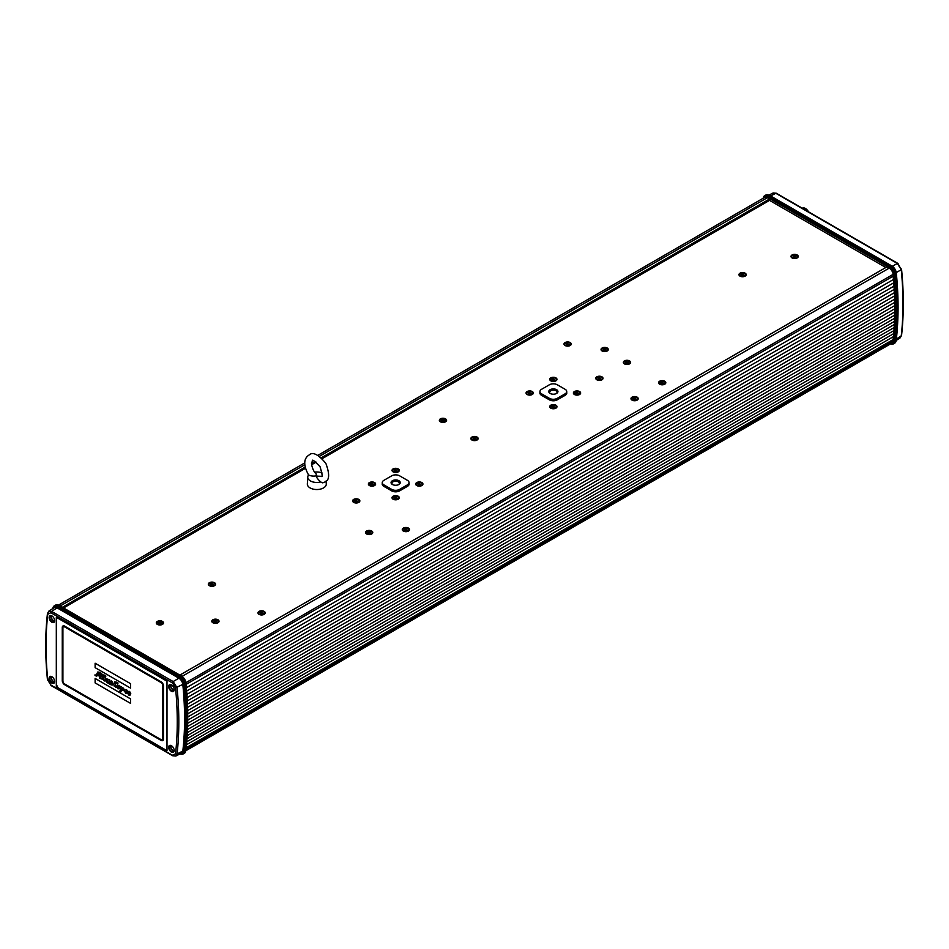 <?xml version="1.0" encoding="UTF-8"?>
<svg xmlns="http://www.w3.org/2000/svg" width="949" height="949" viewBox="0 0 949 949"><rect width="100%" height="100%" fill="white"/><g stroke="black" fill="none" stroke-linecap="round" stroke-linejoin="round"><path stroke-width="1.42" d="M114.805 681.821L117.379 682.794L114.793 681.833L113.69 684.229L114.2 686.139L116.917 687.088L118.008 688.855L120.606 688.464L119.823 691.287L120.914 691.916L121.353 690.386L124.521 690.777L125.588 693.233L127.522 693.031L128.744 695.059L130.025 695.154L130.748 693.612L129.598 691.43L130.76 693.6L130.049 695.143M162.801 740.564L162.789 740.576A3.345 1.934 -120 0 0 163.477 739.046L163.477 685.949A3.345 1.934 -120 0 0 161.116 681.856L64.627 626.15A3.345 1.934 -120 0 0 62.978 625.972A3.345 1.934 -120 0 0 62.966 625.984L62.954 625.984A3.345 1.934 -120 0 0 62.266 627.514L62.266 680.611A3.345 1.934 -120 0 0 64.627 684.704L161.116 740.41A3.345 1.934 -120 0 0 162.789 740.576A3.345 1.934 -120 0 0 162.801 740.564A3.345 1.934 -120 0 0 163.489 739.034L163.489 685.937A3.345 1.934 -120 0 0 161.128 681.845L64.651 626.138A3.345 1.934 -120 0 0 62.954 625.984M62.907 627.87L62.907 680.967A2.456 1.412 -120 0 0 64.651 683.968L161.128 739.674A2.456 1.412 -120 0 0 162.35 739.805A2.456 1.412 60 0 1 161.116 739.686L64.627 683.98A2.456 1.412 60 0 1 62.895 680.979L62.895 627.882A2.456 1.412 60 0 1 63.405 626.755A2.456 1.412 -120 0 0 62.907 627.87L62.895 627.882M130.571 688.108L130.559 683.683L95.125 663.221L95.114 667.657L130.559 688.108L130.571 683.683L95.114 663.232M130.571 703.363L130.571 698.891L95.125 678.428L95.114 682.912L130.559 703.375L130.559 698.903L95.114 678.44M102.362 675.13L101.069 675.012L101.365 676.767L100.036 677.716L100.891 673.446L101.733 673.399L97.771 672.011L95.968 675.486L95.019 674.834L95.007 675.51L96.739 676.21L97.925 674.692L98.993 675.308L99.586 678.227L103.571 679.65L104.331 680.967L105.873 680.777L106.881 682.438L110.997 684.81L112.219 685.036L111.804 681.643M96.739 676.21L97.913 674.68M101.175 678.369L105.671 680.919M112.196 685.048L111.365 681.785L112.634 683.031L112.433 681.679L111.258 680.896L110.286 681.453L111.46 684.039L110.357 683.553M112.634 683.031L111.247 680.908L110.274 681.465M110.867 684.229L111.46 684.039L109.894 682.461L109.289 682.948L109.74 680.006L106.62 678.796L104.983 680.433L105.825 675.996L103.892 674.881L104.497 675.783L103.809 678.238L102.611 679.081L102.812 676.542L103.714 676.518L102.943 676.079L103.251 674.976L101.069 675.012M109.764 682.711L109.716 680.018L108.577 679.354M108.518 679.626L106.644 678.784L104.971 680.433L105.802 676.008L103.88 674.893M103.832 678.238L102.622 679.069L102.8 676.542M103.583 676.969L102.682 674.786M97.771 672.011L99.752 672.272L101.59 673.849M117.379 682.794L118.032 682.96L117.546 684.692L117.64 682.711M116.917 687.088L115.778 687.444M128.257 691.43L129.61 691.418L127.213 692.379M126.312 690.208L126.087 692.794L126.3 690.22L126.952 691.584M126.585 689.674L127.474 691.275L126.561 689.674L123.916 690.421L126.561 689.674M123.916 690.421L123.643 688.298L122.16 687.479L123.667 688.286L123.928 690.409L124.77 689.793M120.653 686.352L122.16 687.479L120.677 686.341L120.025 688.072L119.052 685.332L116.822 686.091L119.076 685.32L120.025 688.072M115.6 686.708L116.834 686.08L115.576 686.708L115.244 683.861L115.576 686.708L117.629 685.202M116.063 682.639L115.256 683.861L116.656 682.628L117.546 684.692M98.886 672.734L99.704 672.746L98.055 674.217L99.704 672.746L99.111 674.846L98.032 674.229L99.111 674.846M107.878 679.377L107.118 679.911L107.866 679.389L107.972 681.548L107.142 682.023L106.905 680.623L107.866 679.389M107.118 679.911L107.154 682.011L107.984 681.548M121.65 689.354L122.623 687.906L122.955 688.938L121.911 690.564L122.611 687.918L121.958 688.203M118.245 688.452L118.933 688.25L118.234 688.464L118.02 687.1L118.234 688.464L119.301 686.815L118.981 685.819L118.21 686.435M128.922 694.585L128.696 693.197L129.372 694.597L129.966 692.924L129.633 691.94L128.874 692.545M63.405 626.755A2.456 1.412 60 0 1 64.627 626.886L161.116 682.58A2.456 1.412 60 0 1 162.848 685.593L162.848 738.678A2.456 1.412 60 0 1 162.338 739.805M95.552 675.451L95.007 674.846M100.036 677.716L100.831 677.693L99.882 676.981L100.879 673.434M103.809 678.238L102.611 679.081M106.62 678.796L104.971 680.433M110.499 683.529L109.87 682.473M106.881 682.438L108.008 682.461M107.972 681.548L107.154 682.011M127.202 692.39L126.075 692.794M120.914 691.916L121.353 690.374M121.911 690.564L121.626 689.365M556.244 393.621A3.701 2.135 0 0 0 557.051 392.281A3.701 2.135 0 0 0 554.762 390.312A3.701 2.135 0 0 0 550.728 390.774A3.701 2.135 0 0 0 549.637 392.281A3.701 2.135 0 0 0 550.444 393.621M550.1 389.683A4.603 2.657 180 0 1 556.6 389.683A4.603 2.657 180 0 1 556.6 393.432L556.6 393.432A4.603 2.657 180 0 1 550.1 393.432A4.603 2.657 180 0 1 550.1 389.683M549.4 398.343A5.575 3.215 0 0 0 557.288 398.343L565.094 393.835A5.575 3.215 0 0 0 566.731 391.557A5.575 3.215 0 0 0 565.094 389.28L557.288 384.772A5.575 3.215 0 0 0 549.4 384.772L541.594 389.28A5.575 3.215 0 0 0 539.969 391.557A5.575 3.215 0 0 0 541.594 393.835L549.4 398.343L549.4 399.837L541.523 395.294A5.575 3.215 180 0 1 539.886 393.016A5.575 3.215 180 0 1 539.969 392.471M566.731 392.471A5.575 3.215 180 0 1 566.802 393.016A5.575 3.215 180 0 1 565.177 395.294L557.288 399.837A5.575 3.215 180 0 1 549.4 399.837M63.559 607.965L305.459 468.296M311.557 464.785L316.147 462.139M322.245 458.616L769.544 200.369L769.544 199.005L767.338 197.724A5.575 3.215 60 0 0 764.55 197.451L317.879 455.342M885.844 267.511L769.544 200.369M326.1 480.965L326.278 483.86A9.478 5.469 180 0 1 323.514 487.928A9.478 5.469 180 0 1 313.028 489.079A9.478 5.469 180 0 1 307.334 483.86L307.749 477.039A9.063 5.231 0 0 0 320.667 481.962C316.693 478.071 315.59 476.125 317.357 476.149L321.272 476.303C322.743 477.549 322.34 474.358 320.05 466.718C314.57 460.941 311.996 458.984 312.351 460.858L311.486 463.954C312.458 468.877 314.048 472.211 316.254 473.954L316.254 475.52C317.12 475.84 312.636 476.908 308.615 474.998A9.063 5.231 0 0 0 307.749 477.039M366.599 531.013A3.618 2.088 180 0 1 371.723 531.013A3.618 2.088 180 0 1 371.723 533.967L371.723 533.967A3.618 2.088 180 0 1 366.599 533.967A3.618 2.088 180 0 1 366.599 531.013M212.849 619.78A3.618 2.088 180 0 1 217.973 619.78A3.618 2.088 180 0 1 217.973 622.734L217.973 622.734A3.618 2.088 180 0 1 212.849 622.734A3.618 2.088 180 0 1 212.849 619.78M740.018 273.182A3.618 2.088 180 0 1 745.143 273.182A3.618 2.088 180 0 1 745.143 276.135L745.143 276.135A3.618 2.088 180 0 1 740.018 276.135A3.618 2.088 180 0 1 740.018 273.182M792.047 254.973A3.618 2.088 180 0 1 797.172 254.973A3.618 2.088 180 0 1 797.172 257.926L797.172 257.926A3.618 2.088 180 0 1 792.047 257.926A3.618 2.088 180 0 1 792.047 254.973M157.344 621.417A3.618 2.088 180 0 1 162.469 621.417A3.618 2.088 180 0 1 162.469 624.371L162.469 624.371A3.618 2.088 180 0 1 157.344 624.371A3.618 2.088 180 0 1 157.344 621.417M259.053 611.405A3.618 2.088 180 0 1 264.178 611.405A3.618 2.088 180 0 1 264.178 614.359L264.178 614.359A3.618 2.088 180 0 1 259.053 614.359A3.618 2.088 180 0 1 259.053 611.405M353.669 499.423A3.618 2.088 180 0 1 358.793 499.423A3.618 2.088 180 0 1 358.793 502.377L358.793 502.377A3.618 2.088 180 0 1 353.669 502.377A3.618 2.088 180 0 1 353.669 499.423M403.337 528.095A3.618 2.088 180 0 1 408.461 528.095A3.618 2.088 180 0 1 408.461 531.06L408.461 531.06A3.618 2.088 180 0 1 403.337 531.06A3.618 2.088 180 0 1 403.337 528.095M209.385 582.722A3.618 2.088 180 0 1 214.51 582.722A3.618 2.088 180 0 1 214.51 585.687L214.51 585.687A3.618 2.088 180 0 1 209.385 585.687A3.618 2.088 180 0 1 209.385 582.722M602.105 348.022A3.618 2.088 180 0 1 607.23 348.022A3.618 2.088 180 0 1 607.23 350.976L607.23 350.976A3.618 2.088 180 0 1 602.105 350.976A3.618 2.088 180 0 1 602.105 348.022M596.826 376.836A3.618 2.088 180 0 1 601.951 376.836A3.618 2.088 180 0 1 601.951 379.79L601.951 379.79A3.618 2.088 180 0 1 596.826 379.79A3.618 2.088 180 0 1 596.826 376.836M659.626 381.237A3.618 2.088 180 0 1 664.751 381.237A3.618 2.088 180 0 1 664.751 384.191L664.751 384.191A3.618 2.088 180 0 1 659.626 384.191A3.618 2.088 180 0 1 659.626 381.237M632.034 397.168A3.618 2.088 180 0 1 637.159 397.168A3.618 2.088 180 0 1 637.159 400.122L637.159 400.122A3.618 2.088 180 0 1 632.034 400.122A3.618 2.088 180 0 1 632.034 397.168M624.418 360.905A3.618 2.088 180 0 1 629.543 360.905A3.618 2.088 180 0 1 629.543 363.858L629.543 363.858A3.618 2.088 180 0 1 624.418 363.858A3.618 2.088 180 0 1 624.418 360.905M565.058 342.565A3.618 2.088 180 0 1 570.183 342.565A3.618 2.088 180 0 1 570.183 345.519L570.183 345.519A3.618 2.088 180 0 1 565.058 345.519A3.618 2.088 180 0 1 565.058 342.565M471.938 437.062A3.618 2.088 180 0 1 477.062 437.062A3.618 2.088 180 0 1 477.062 440.016L477.062 440.016A3.618 2.088 180 0 1 471.938 440.016A3.618 2.088 180 0 1 471.938 437.062M440.395 418.853A3.618 2.088 180 0 1 445.52 418.853A3.618 2.088 180 0 1 445.52 421.807L445.52 421.807A3.618 2.088 180 0 1 440.395 421.807A3.618 2.088 180 0 1 440.395 418.853M574.442 391.534A3.618 2.088 180 0 1 579.566 391.534A3.618 2.088 180 0 1 579.566 394.499L579.566 394.499A3.618 2.088 180 0 1 574.442 394.499A3.618 2.088 180 0 1 574.442 391.534M527.134 391.534A3.618 2.088 180 0 1 532.259 391.534A3.618 2.088 180 0 1 532.259 394.499L532.259 394.499A3.618 2.088 180 0 1 527.134 394.499A3.618 2.088 180 0 1 527.134 391.534M393.088 468.925A3.618 2.088 180 0 1 398.212 468.925A3.618 2.088 180 0 1 398.212 471.878L398.212 471.878A3.618 2.088 180 0 1 393.088 471.878A3.618 2.088 180 0 1 393.088 468.925M369.434 482.578A3.618 2.088 180 0 1 374.558 482.578A3.618 2.088 180 0 1 374.558 485.532L374.558 485.532A3.618 2.088 180 0 1 369.434 485.532A3.618 2.088 180 0 1 369.434 482.578M416.741 482.578A3.618 2.088 180 0 1 421.866 482.578A3.618 2.088 180 0 1 421.866 485.532L421.866 485.532A3.618 2.088 180 0 1 416.741 485.532A3.618 2.088 180 0 1 416.741 482.578M393.088 496.232A3.618 2.088 180 0 1 398.212 496.232A3.618 2.088 180 0 1 398.212 499.198L398.212 499.198A3.618 2.088 180 0 1 393.088 499.198A3.618 2.088 180 0 1 393.088 496.232M550.788 405.187A3.618 2.088 180 0 1 555.912 405.187A3.618 2.088 180 0 1 555.912 408.153L555.912 408.153A3.618 2.088 180 0 1 550.788 408.153A3.618 2.088 180 0 1 550.788 405.187M550.788 377.88A3.618 2.088 180 0 1 555.912 377.88A3.618 2.088 180 0 1 555.912 380.834L555.912 380.834A3.618 2.088 180 0 1 550.788 380.834A3.618 2.088 180 0 1 550.788 377.88M382.269 483.516A5.575 3.215 180 0 0 382.198 484.061A5.575 3.215 180 0 0 383.823 486.339L391.712 490.882A5.575 3.215 180 0 0 399.6 490.882L407.477 486.339A5.575 3.215 180 0 0 409.114 484.061A5.575 3.215 180 0 0 409.031 483.516M185.862 750.374A6.133 3.535 60 0 0 185.921 750.09A6.133 3.535 60 0 0 185.968 749.805A335.068 193.454 60 0 0 185.968 683.031A6.133 3.535 60 0 0 181.662 676.151L59.775 605.782A6.133 3.535 60 0 0 58.98 605.415L58.079 605.082A7.023 4.057 60 0 1 58.98 605.509L180.868 675.878A7.023 4.057 60 0 1 185.802 683.766A335.97 193.976 60 0 1 187.582 718.263A335.97 193.976 60 0 1 185.802 750.718A7.023 4.057 60 0 1 185.755 751.039A7.023 4.057 60 0 1 184.391 753.257L183.204 753.933A7.023 4.057 -120 0 0 184.616 751.394A335.97 193.976 -120 0 0 186.395 718.951A335.97 193.976 -120 0 0 184.616 684.443A7.023 4.057 -120 0 0 179.693 676.566L57.806 606.197A7.023 4.057 -120 0 0 54.295 605.842A7.023 4.057 -120 0 0 52.919 608.06A7.023 4.057 -120 0 0 52.871 608.38M54.295 605.842L55.469 605.165A7.023 4.057 60 0 1 58.079 605.082M180.203 753.838A6.133 3.535 -120 0 0 183.204 751.406A335.068 193.454 -120 0 0 183.204 684.632A6.133 3.535 -120 0 0 178.898 677.752L57.011 607.372A6.133 3.535 -120 0 0 52.871 608.499M180.156 753.85L180.595 754.016A7.023 4.057 -120 0 0 183.204 753.933M53.796 607.894A5.575 3.215 60 0 1 54.223 607.55A5.575 3.215 60 0 1 57.011 607.834L178.898 678.203A5.575 3.215 60 0 1 182.813 684.454A334.511 193.133 60 0 1 182.813 751.122A5.575 3.215 60 0 1 181.686 753.138A5.575 3.215 60 0 1 181.188 753.34M48.779 611.192L47.45 613.564A1.115 0.712 6.4 0 1 47.747 613.137L48.779 611.192L51.661 611.405L57.059 607.858M56.311 617.301L56.311 686.779L166.988 750.683L166.988 681.192L56.311 617.301M174.177 750.493A3.903 2.254 60 0 1 173.37 752.284A3.903 2.254 60 0 1 170.357 751.24A3.903 2.254 60 0 1 168.661 747.314A3.903 2.254 60 0 1 169.468 745.523A3.903 2.254 60 0 1 172.469 746.566A3.903 2.254 60 0 1 174.177 750.493M174.177 689.674A3.903 2.254 60 0 1 173.37 691.465A3.903 2.254 60 0 1 170.357 690.421A3.903 2.254 60 0 1 168.661 686.495A3.903 2.254 60 0 1 169.468 684.704A3.903 2.254 60 0 1 172.469 685.747A3.903 2.254 60 0 1 174.177 689.674M54.651 681.489A3.903 2.254 60 0 1 53.832 683.268A3.903 2.254 60 0 1 50.831 682.224A3.903 2.254 60 0 1 49.123 678.298A3.903 2.254 60 0 1 49.929 676.507A3.903 2.254 60 0 1 52.942 677.562A3.903 2.254 60 0 1 54.651 681.489M54.651 620.67A3.903 2.254 60 0 1 53.832 622.449A3.903 2.254 60 0 1 50.831 621.405A3.903 2.254 60 0 1 49.123 617.479A3.903 2.254 60 0 1 49.929 615.699A3.903 2.254 60 0 1 52.942 616.743A3.903 2.254 60 0 1 54.651 620.67M178.91 678.203L173.157 681.548L177.072 687.8A334.202 192.955 60 0 1 177.072 753.957L183.608 750.671M183.608 684.004L175.529 687.906L172.398 682.9L50.902 612.746A1.115 0.641 -60 0 1 51.661 611.405L173.157 681.548A1.115 0.641 120 0 0 172.398 682.9M175.529 753.826A1.115 0.712 -173.6 0 0 177.072 753.957L175.85 756.033L172.635 755.736L51.127 685.581A1.115 0.641 -60 0 1 50.902 685.071L172.398 755.226L175.529 753.826A333.087 192.315 -120 0 0 175.529 687.906M57.64 686.008L56.311 686.779M173.442 752.237A3.903 2.254 60 0 1 169.325 749.366A3.903 2.254 60 0 1 168.815 747.219A3.903 2.254 60 0 1 169.539 745.475M170.642 745.392A3.606 2.088 -120 0 0 169.99 745.558A3.606 2.088 -120 0 0 169.23 747.219A3.606 2.088 -120 0 0 169.705 749.2A3.606 2.088 -120 0 0 173.596 751.81A3.606 2.088 -120 0 0 174.058 751.323M170.796 745.439A3.594 2.076 -120 0 0 170.606 746.436A3.594 2.076 -120 0 0 174.106 751.169M174.153 750.837A3.215 1.862 60 0 1 170.879 746.59A3.215 1.862 60 0 1 171.117 745.558M173.442 691.418A3.903 2.254 60 0 1 169.325 688.547A3.903 2.254 60 0 1 168.815 686.4A3.903 2.254 60 0 1 169.539 684.656M170.642 684.573A3.606 2.088 -120 0 0 169.99 684.739A3.606 2.088 -120 0 0 169.23 686.4A3.606 2.088 -120 0 0 169.705 688.393A3.606 2.088 -120 0 0 173.596 690.991A3.606 2.088 -120 0 0 174.058 690.504M170.796 684.62A3.594 2.076 -120 0 0 170.606 685.617A3.594 2.076 -120 0 0 174.106 690.35M174.153 690.018A3.215 1.862 60 0 1 170.879 685.771A3.215 1.862 60 0 1 171.117 684.739M53.915 683.221A3.903 2.254 60 0 1 49.799 680.35A3.903 2.254 60 0 1 49.289 678.203A3.903 2.254 60 0 1 50.012 676.471M51.104 676.388A3.606 2.088 -120 0 0 50.451 676.542A3.606 2.088 -120 0 0 49.692 678.203A3.606 2.088 -120 0 0 50.167 680.196A3.606 2.088 -120 0 0 54.069 682.806A3.606 2.088 -120 0 0 54.532 682.319M51.27 676.423A3.594 2.076 -120 0 0 51.08 677.42A3.594 2.076 -120 0 0 54.579 682.165M54.627 681.821A3.215 1.862 60 0 1 51.341 677.574A3.215 1.862 60 0 1 51.578 676.554M53.915 622.402A3.903 2.254 60 0 1 49.799 619.543A3.903 2.254 60 0 1 49.289 617.384A3.903 2.254 60 0 1 50.012 615.652M51.104 615.569A3.606 2.088 -120 0 0 50.451 615.735A3.606 2.088 -120 0 0 49.692 617.384A3.606 2.088 -120 0 0 50.167 619.377A3.606 2.088 -120 0 0 54.069 621.986A3.606 2.088 -120 0 0 54.532 621.5M51.27 615.616A3.594 2.076 -120 0 0 51.08 616.601A3.594 2.076 -120 0 0 54.579 621.346M54.627 621.002A3.215 1.862 60 0 1 51.341 616.755A3.215 1.862 60 0 1 51.578 615.735M186.194 747.741L893.306 339.493A334.511 193.133 60 0 1 893.139 341.023A5.575 3.215 60 0 1 892.013 343.028L185.802 750.754M186.49 744.763L893.614 336.515A6.69 3.867 -120 0 0 893.306 339.493M186.751 741.762L893.887 333.502A6.69 3.867 -120 0 0 893.614 336.515M186.989 738.737L894.124 330.477A6.69 3.867 -120 0 0 893.887 333.502M187.19 735.689L894.326 327.429A6.69 3.867 -120 0 0 894.124 330.477M187.356 732.628L894.504 324.356A6.69 3.867 -120 0 0 894.326 327.429M187.499 729.544L894.646 321.272A6.69 3.867 -120 0 0 894.504 324.356M187.605 726.436L894.765 318.164A6.69 3.867 -120 0 0 894.646 321.272M187.677 723.304L894.848 315.032A6.69 3.867 -120 0 0 894.765 318.164M187.724 720.161L894.895 311.877A6.69 3.867 -120 0 0 894.848 315.032M187.736 716.993L894.907 308.71A6.69 3.867 -120 0 0 894.895 311.877M187.712 713.802L894.895 305.519A6.69 3.867 -120 0 0 894.907 308.71M187.665 710.599L894.848 302.316A6.69 3.867 -120 0 0 894.895 305.519M187.582 707.385L894.765 299.089A6.69 3.867 -120 0 0 894.848 302.316M187.463 704.146L894.646 295.851A6.69 3.867 -120 0 0 894.765 299.089M187.321 700.896L894.504 292.6A6.69 3.867 -120 0 0 894.646 295.851M187.131 697.622L894.326 289.326A6.69 3.867 -120 0 0 894.504 292.6M186.929 694.336L894.124 286.04A6.69 3.867 -120 0 0 894.326 289.326M186.68 691.026L893.887 282.731A6.69 3.867 -120 0 0 894.124 286.04M186.407 687.717L893.614 279.409A6.69 3.867 -120 0 0 893.887 282.731M186.099 684.383L893.306 276.076A6.69 3.867 -120 0 0 893.614 279.409M179.847 675.107L887.018 266.823L889.225 268.104A5.575 3.215 60 0 1 893.139 274.356A334.511 193.133 60 0 1 893.306 276.076M763.269 198.187A6.133 3.535 -120 0 1 767.338 197.273L889.225 267.642A6.133 3.535 -120 0 1 893.531 274.522L894.943 274.344A7.023 4.057 -120 0 0 890.02 266.467L768.132 196.087A7.023 4.057 -120 0 0 764.609 195.743A7.023 4.057 -120 0 0 763.245 197.961A7.023 4.057 -120 0 0 763.198 198.234L763.245 197.961M890.731 343.775A6.133 3.535 -120 0 0 893.531 341.296A335.068 193.454 -120 0 0 895.298 308.935A335.068 193.454 -120 0 0 893.531 274.522M768.868 195.174A6.133 3.535 60 0 1 769.307 195.304A6.133 3.535 60 0 1 770.102 195.684L891.989 266.052A6.133 3.535 60 0 1 896.295 272.932A335.068 193.454 60 0 1 898.062 307.346A335.068 193.454 60 0 1 896.295 339.706L894.943 341.296A335.97 193.976 -120 0 0 896.722 308.84A335.97 193.976 -120 0 0 894.943 274.344L896.129 273.668A335.97 193.976 60 0 1 897.908 308.164A335.97 193.976 60 0 1 896.129 340.608A7.023 4.057 60 0 1 896.081 340.94A7.023 4.057 60 0 1 894.705 343.147L893.531 343.835A7.023 4.057 -120 0 0 894.943 341.296L893.531 341.296M890.66 343.823L890.921 343.918A7.023 4.057 -120 0 0 893.531 343.835M764.609 195.743L765.796 195.055A7.023 4.057 60 0 1 768.405 194.984A7.023 4.057 60 0 1 769.307 195.411L891.194 265.779A7.023 4.057 60 0 1 896.129 273.668L896.295 272.932M900.21 337.82L901.253 335.851A334.202 192.955 -120 0 0 901.253 269.706L896.247 272.565M898.098 263.917A1.115 0.641 120 0 0 897.884 263.419L901.253 269.706L897.339 263.454L892.368 266.289M770.576 195.957L775.843 193.299L773.127 192.979M896.164 340.477L900.221 337.808L901.55 335.436A1.115 0.712 -173.6 0 1 901.253 335.851L896.366 339.066M806.46 210.631A6.074 3.511 -120 0 0 804.467 208.922A6.074 3.511 -120 0 0 802.486 208.341M804.55 208.97A5.848 3.381 60 0 1 804.633 209.017A5.848 3.381 60 0 1 806.579 210.702M806.733 210.797A5.967 3.44 -120 0 0 802.795 208.353M802.439 208.175L802.439 208.175A5.967 3.44 60 0 1 808.512 211.817M62.373 607.289L305.175 467.098M311.486 463.456L315.044 461.404M321.343 457.762L769.544 199.005M320.667 481.962L322.755 482.863L324.617 482.104C329.493 480.585 329.908 474.346 325.851 463.385C318.306 454.31 312.684 451.534 309.006 455.057C306.076 456.955 301.248 461.76 308.745 475.33M322.114 472.993A9.063 5.231 0 0 0 314.688 472.139M316.254 476.149L317.357 476.149L316.254 475.52L316.254 476.149M371.486 534.097A3.013 1.744 0 0 0 372.162 532.994A3.013 1.744 0 0 0 372.162 532.852M366.16 532.852A3.013 1.744 0 0 0 366.148 532.994A3.013 1.744 0 0 0 366.836 534.097M367.026 531.487A3.013 1.744 -0 0 0 366.148 532.721A3.013 1.744 -0 0 0 368.01 534.323A3.013 1.744 -0 0 0 371.284 533.943A3.013 1.744 -0 0 0 372.162 532.721A3.013 1.744 -0 0 0 370.312 531.108A3.013 1.744 -0 0 0 367.026 531.487M368.663 531.974L370.644 532.923L368.082 533.338L367.678 532.508L368.663 531.974M370.466 533.006L369.647 533.516M368.698 533.184L369.6 532.721L368.71 532.721M217.736 622.864A3.013 1.744 0 0 0 218.412 621.761A3.013 1.744 0 0 0 218.412 621.619M212.41 621.619A3.013 1.744 0 0 0 212.398 621.761A3.013 1.744 0 0 0 213.086 622.864M213.276 620.255A3.013 1.744 0 0 0 212.398 621.488A3.013 1.744 0 0 0 214.26 623.09A3.013 1.744 0 0 0 217.535 622.71A3.013 1.744 0 0 0 218.412 621.488A3.013 1.744 0 0 0 216.562 619.875A3.013 1.744 0 0 0 213.276 620.255M215.898 622.224L213.928 621.275L216.491 620.86L216.894 621.69L215.898 622.283M214.118 621.37L214.913 620.741M214.913 621.832L214.118 622.295L214.913 620.978M215.091 621.298L215.85 621.488L215.091 621.298M744.906 276.266A3.013 1.744 0 0 0 745.582 275.163A3.013 1.744 0 0 0 745.582 275.02M739.579 275.02A3.013 1.744 0 0 0 739.568 275.163A3.013 1.744 0 0 0 740.256 276.266M740.445 273.656A3.013 1.744 -0 0 0 739.568 274.89A3.013 1.744 -0 0 0 741.43 276.491A3.013 1.744 -0 0 0 744.704 276.112A3.013 1.744 -0 0 0 745.582 274.89A3.013 1.744 -0 0 0 743.731 273.276A3.013 1.744 -0 0 0 740.445 273.656M742.082 274.142L744.052 275.091L741.501 275.507L741.098 274.676L742.082 274.142M743.862 275.174L743.067 275.685M742.118 275.352L743.02 274.89L742.13 274.89M796.935 258.057A3.013 1.744 0 0 0 797.623 256.954A3.013 1.744 0 0 0 797.611 256.811M795.618 258.318A3.013 1.744 0 0 0 797.623 256.681A3.013 1.744 0 0 0 793.613 255.044A3.013 1.744 0 0 0 791.608 256.681A3.013 1.744 0 0 0 795.618 258.318M791.608 256.811A3.013 1.744 0 0 0 791.608 256.954A3.013 1.744 0 0 0 792.285 258.057M794.503 257.476L793.174 256.965L793.459 256.1L796.057 256.384L794.503 257.476M794.467 256.432L795.06 256.681L794.467 256.432M162.232 624.501A3.013 1.744 0 0 0 162.92 623.398A3.013 1.744 0 0 0 162.908 623.256M156.905 623.256A3.013 1.744 0 0 0 156.893 623.398A3.013 1.744 0 0 0 157.581 624.501M159.479 624.845A3.013 1.744 0 0 0 162.92 623.125A3.013 1.744 0 0 0 160.322 621.405A3.013 1.744 0 0 0 156.893 623.125A3.013 1.744 0 0 0 159.479 624.845M160.642 622.449L161.413 623.232L160.476 623.944L158.388 623.019L160.642 622.449L160.642 623.434M159.254 622.734L159.313 623.707M159.527 622.995L159.527 622.354M263.941 614.489A3.013 1.744 0 0 0 264.629 613.386A3.013 1.744 0 0 0 264.617 613.244M263.739 614.335A3.013 1.744 -0 0 0 264.629 613.113A3.013 1.744 -0 0 0 262.766 611.5A3.013 1.744 -0 0 0 259.492 611.88A3.013 1.744 -0 0 0 258.603 613.113A3.013 1.744 -0 0 0 260.465 614.715A3.013 1.744 -0 0 0 263.739 614.335M258.614 613.244A3.013 1.744 0 0 0 258.603 613.386A3.013 1.744 0 0 0 259.291 614.489M261.117 612.366L263.098 613.315L260.536 613.73L260.133 612.9L261.117 612.366M262.92 613.398L262.066 613.873M261.936 613.291L261.165 613.113L261.936 613.291M358.556 502.507A3.013 1.744 0 0 0 359.244 501.404A3.013 1.744 0 0 0 359.232 501.262M358.354 502.353A3.013 1.744 -0 0 0 359.244 501.131A3.013 1.744 -0 0 0 357.382 499.518A3.013 1.744 -0 0 0 354.107 499.898A3.013 1.744 -0 0 0 353.218 501.131A3.013 1.744 -0 0 0 355.08 502.733A3.013 1.744 -0 0 0 358.354 502.353M353.23 501.262A3.013 1.744 0 0 0 353.218 501.404A3.013 1.744 0 0 0 353.906 502.507M355.733 500.384L357.714 501.333L355.151 501.748L354.748 500.918L355.733 500.384M357.536 501.416L356.694 501.891M356.694 501.724L355.78 501.131L356.682 501.131M408.224 531.179A3.013 1.744 0 0 0 408.912 530.076A3.013 1.744 0 0 0 408.9 529.945M408.034 531.037A3.013 1.744 -0 0 0 408.912 529.803A3.013 1.744 -0 0 0 407.062 528.202A3.013 1.744 -0 0 0 403.776 528.581A3.013 1.744 -0 0 0 402.898 529.803A3.013 1.744 -0 0 0 404.748 531.416A3.013 1.744 -0 0 0 408.034 531.037M402.898 529.945A3.013 1.744 0 0 0 402.898 530.076A3.013 1.744 0 0 0 403.574 531.179M405.413 529.056L407.382 530.017L404.832 530.432L404.428 529.601L405.413 529.056M407.204 530.1L406.397 530.61M405.448 530.277L406.35 529.803L405.46 529.803M214.272 585.806A3.013 1.744 0 0 0 214.948 584.703A3.013 1.744 0 0 0 214.948 584.572M214.071 585.663A3.013 1.744 -0 0 0 214.948 584.43A3.013 1.744 -0 0 0 213.098 582.828A3.013 1.744 -0 0 0 209.812 583.208A3.013 1.744 -0 0 0 208.934 584.43A3.013 1.744 -0 0 0 210.785 586.043A3.013 1.744 -0 0 0 214.071 585.663M208.946 584.572A3.013 1.744 0 0 0 208.934 584.703A3.013 1.744 0 0 0 209.622 585.806M211.449 583.682L213.418 584.643L210.868 585.058L210.464 584.228L211.449 583.682M213.252 584.714L212.434 585.236M211.485 584.904L212.386 584.43L211.497 584.43M606.992 351.106A3.013 1.744 0 0 0 607.68 350.003A3.013 1.744 0 0 0 607.668 349.861M601.666 349.861A3.013 1.744 0 0 0 601.654 350.003A3.013 1.744 0 0 0 602.342 351.106M602.413 350.881A3.013 1.744 0 0 0 605.735 351.355A3.013 1.744 0 0 0 607.68 349.73A3.013 1.744 0 0 0 606.921 348.58A3.013 1.744 0 0 0 603.6 348.105A3.013 1.744 0 0 0 601.654 349.73A3.013 1.744 0 0 0 602.413 350.881M605.984 349.493L605.676 350.395L603.161 349.884L605.142 348.888L605.984 349.659M604.098 350.513L603.35 349.967M604.999 349.552L604.216 349.73L605.106 349.73L604.964 348.947M601.713 379.92A3.013 1.744 0 0 0 602.39 378.817A3.013 1.744 0 0 0 602.39 378.675M601.512 379.778A3.013 1.744 -0 0 0 602.39 378.544A3.013 1.744 -0 0 0 600.539 376.943A3.013 1.744 -0 0 0 597.253 377.311A3.013 1.744 -0 0 0 596.375 378.544A3.013 1.744 -0 0 0 598.226 380.146A3.013 1.744 -0 0 0 601.512 379.778M596.387 378.675A3.013 1.744 0 0 0 596.375 378.817A3.013 1.744 0 0 0 597.063 379.92M598.89 377.797L600.859 378.746L598.309 379.173L597.906 378.319L598.89 377.797M600.67 378.829L599.875 379.339M598.926 379.007L599.827 378.544L598.938 378.544M664.514 384.321A3.013 1.744 0 0 0 665.202 383.218A3.013 1.744 0 0 0 665.19 383.076M664.324 384.167A3.013 1.744 -0 0 0 665.202 382.945A3.013 1.744 -0 0 0 663.351 381.332A3.013 1.744 -0 0 0 660.065 381.712A3.013 1.744 -0 0 0 659.187 382.945A3.013 1.744 -0 0 0 661.038 384.547A3.013 1.744 -0 0 0 664.324 384.167M659.187 383.076A3.013 1.744 0 0 0 659.187 383.218A3.013 1.744 0 0 0 659.863 384.321M661.702 382.198L663.671 383.147L661.121 383.562L660.718 382.732L661.702 382.198M663.481 383.23L662.687 383.74M661.738 383.408L662.639 382.945L661.75 382.945M636.921 400.253A3.013 1.744 0 0 0 637.609 399.149A3.013 1.744 0 0 0 637.598 399.007M636.732 400.098A3.013 1.744 -0 0 0 637.609 398.877A3.013 1.744 -0 0 0 635.747 397.263A3.013 1.744 -0 0 0 632.473 397.643A3.013 1.744 -0 0 0 631.583 398.877A3.013 1.744 -0 0 0 633.446 400.478A3.013 1.744 -0 0 0 636.732 400.098M631.595 399.007A3.013 1.744 0 0 0 631.583 399.149A3.013 1.744 0 0 0 632.271 400.253M634.098 398.129L636.079 399.102L633.517 399.505L633.113 398.663L634.098 398.129M635.901 399.161L635.095 399.671M634.917 399.054L634.157 398.877L634.917 399.054M629.306 363.989A3.013 1.744 0 0 0 629.994 362.886A3.013 1.744 0 0 0 629.982 362.743M629.104 363.835A3.013 1.744 -0 0 0 629.994 362.613A3.013 1.744 -0 0 0 628.131 361A3.013 1.744 -0 0 0 624.845 361.379A3.013 1.744 -0 0 0 623.967 362.613A3.013 1.744 -0 0 0 625.83 364.214A3.013 1.744 -0 0 0 629.104 363.835M623.979 362.743A3.013 1.744 0 0 0 623.967 362.886A3.013 1.744 0 0 0 624.656 363.989M626.482 361.866L628.463 362.815L625.901 363.242L625.498 362.399L626.482 361.866M628.285 362.898L627.419 363.372M626.518 363.076L627.419 362.613L626.53 362.613M569.946 345.65A3.013 1.744 0 0 0 570.634 344.546A3.013 1.744 0 0 0 570.622 344.404M569.744 345.495A3.013 1.744 -0 0 0 570.634 344.273A3.013 1.744 -0 0 0 568.771 342.66A3.013 1.744 -0 0 0 565.485 343.04A3.013 1.744 -0 0 0 564.608 344.273A3.013 1.744 -0 0 0 566.47 345.875A3.013 1.744 -0 0 0 569.744 345.495M564.619 344.404A3.013 1.744 0 0 0 564.608 344.546A3.013 1.744 0 0 0 565.296 345.65M567.122 343.526L569.103 344.475L566.541 344.902L566.138 344.06L567.122 343.526M568.926 344.558L568.071 344.89M567.158 344.736L568.06 344.273L567.17 344.273M476.825 440.146A3.013 1.744 0 0 0 477.513 439.031A3.013 1.744 0 0 0 477.501 438.901M471.499 438.901A3.013 1.744 0 0 0 471.487 439.031A3.013 1.744 0 0 0 472.175 440.146M473.729 437.086A3.013 1.744 -0 0 0 471.487 438.758A3.013 1.744 -0 0 0 475.271 440.443A3.013 1.744 -0 0 0 477.513 438.758A3.013 1.744 -0 0 0 473.729 437.086M474.725 437.975L475.983 438.545L475.579 439.387L473.017 438.972L473.421 438.141L474.725 438.545M474.951 438.758L474.049 438.758L474.951 439.257L474.998 438.26M445.283 421.937A3.013 1.744 0 0 0 445.971 420.822A3.013 1.744 0 0 0 445.959 420.692M444.559 422.032A3.013 1.744 0 0 0 445.971 420.549A3.013 1.744 0 0 0 444.417 419.031A3.013 1.744 0 0 0 441.368 419.078A3.013 1.744 0 0 0 439.956 420.549A3.013 1.744 0 0 0 441.499 422.08A3.013 1.744 0 0 0 444.559 422.032M439.956 420.692A3.013 1.744 0 0 0 439.956 420.822A3.013 1.744 0 0 0 440.633 421.937M443.159 421.344L441.665 421.024L441.617 420.146L444.251 420.087L444.322 420.929L443.159 421.344M441.819 420.3L442.768 419.766M442.72 420.336L443.408 420.549L442.72 420.336M579.329 394.618A3.013 1.744 0 0 0 580.005 393.515A3.013 1.744 0 0 0 580.005 393.384M579.127 394.476A3.013 1.744 -0 0 0 580.005 393.242A3.013 1.744 -0 0 0 578.155 391.64A3.013 1.744 -0 0 0 574.869 392.008A3.013 1.744 -0 0 0 573.991 393.242A3.013 1.744 -0 0 0 575.853 394.843A3.013 1.744 -0 0 0 579.127 394.476M574.003 393.384A3.013 1.744 0 0 0 573.991 393.515A3.013 1.744 0 0 0 574.679 394.618M576.506 392.495L578.475 393.467L575.924 393.871L575.521 393.016L576.506 392.495M578.309 393.527L577.312 393.93M577.312 393.42L576.553 393.242L577.312 393.42M532.021 394.618A3.013 1.744 0 0 0 532.697 393.515A3.013 1.744 0 0 0 532.697 393.384M531.82 394.476A3.013 1.744 -0 0 0 532.697 393.242A3.013 1.744 -0 0 0 530.847 391.64A3.013 1.744 -0 0 0 527.561 392.008A3.013 1.744 -0 0 0 526.683 393.242A3.013 1.744 -0 0 0 528.546 394.843A3.013 1.744 -0 0 0 531.82 394.476M526.695 393.384A3.013 1.744 0 0 0 526.683 393.515A3.013 1.744 0 0 0 527.371 394.618M529.198 392.495L531.167 393.467L528.617 393.871L528.213 393.016L529.198 392.495M530.977 393.527L530.183 394.049M530.005 393.42L529.245 393.242L530.005 393.42M397.975 472.009A3.013 1.744 0 0 0 398.663 470.906A3.013 1.744 0 0 0 398.651 470.763M397.785 471.855A3.013 1.744 -0 0 0 398.663 470.633A3.013 1.744 -0 0 0 396.801 469.02A3.013 1.744 -0 0 0 393.527 469.399A3.013 1.744 -0 0 0 392.649 470.633A3.013 1.744 -0 0 0 394.499 472.234A3.013 1.744 -0 0 0 397.785 471.855M392.649 470.763A3.013 1.744 0 0 0 392.649 470.906A3.013 1.744 0 0 0 393.325 472.009M395.164 469.885L397.133 470.858L394.582 471.25L394.179 470.419L395.164 469.885M396.943 470.918L396.148 471.428M395.97 470.811L395.211 470.633L395.97 470.811M374.321 485.663A3.013 1.744 0 0 0 375.009 484.559A3.013 1.744 0 0 0 374.997 484.417M374.131 485.508A3.013 1.744 -0 0 0 375.009 484.287A3.013 1.744 -0 0 0 373.147 482.673A3.013 1.744 -0 0 0 369.873 483.053A3.013 1.744 -0 0 0 368.995 484.287A3.013 1.744 -0 0 0 370.845 485.888A3.013 1.744 -0 0 0 374.131 485.508M368.995 484.417A3.013 1.744 0 0 0 368.995 484.559A3.013 1.744 0 0 0 369.671 485.663M371.51 483.539L373.479 484.512L370.929 484.915L370.525 484.073L371.51 483.539M373.301 484.571L372.447 485.046M372.316 484.464L371.557 484.287L372.316 484.464M421.629 485.663A3.013 1.744 0 0 0 422.317 484.559A3.013 1.744 0 0 0 422.305 484.417M421.439 485.508A3.013 1.744 -0 0 0 422.317 484.287A3.013 1.744 -0 0 0 420.454 482.673A3.013 1.744 -0 0 0 417.18 483.053A3.013 1.744 -0 0 0 416.303 484.287A3.013 1.744 -0 0 0 418.153 485.888A3.013 1.744 -0 0 0 421.439 485.508M416.303 484.417A3.013 1.744 0 0 0 416.303 484.559A3.013 1.744 0 0 0 416.979 485.663M418.817 483.539L420.787 484.512L418.236 484.915L417.833 484.073L418.817 483.539M420.609 484.571L419.802 485.081M419.624 484.464L418.865 484.287L419.624 484.464M397.975 499.316A3.013 1.744 0 0 0 398.663 498.213A3.013 1.744 0 0 0 398.651 498.083M397.785 499.174A3.013 1.744 -0 0 0 398.663 497.94A3.013 1.744 -0 0 0 396.801 496.339A3.013 1.744 -0 0 0 393.527 496.707A3.013 1.744 -0 0 0 392.649 497.94A3.013 1.744 -0 0 0 394.499 499.542A3.013 1.744 -0 0 0 397.785 499.174M392.649 498.083A3.013 1.744 0 0 0 392.649 498.213A3.013 1.744 0 0 0 393.325 499.316M395.164 497.193L397.133 498.142L394.582 498.569L394.179 497.715L395.164 497.193M396.943 498.225L396.148 498.747M395.199 498.415L396.101 497.94L395.211 497.94M555.675 408.272A3.013 1.744 0 0 0 556.351 407.168A3.013 1.744 0 0 0 556.351 407.038M555.473 408.129A3.013 1.744 -0 0 0 556.351 406.896A3.013 1.744 -0 0 0 554.501 405.294A3.013 1.744 -0 0 0 551.215 405.674A3.013 1.744 -0 0 0 550.337 406.896A3.013 1.744 -0 0 0 552.199 408.509A3.013 1.744 -0 0 0 555.473 408.129M550.349 407.038A3.013 1.744 0 0 0 550.337 407.168A3.013 1.744 0 0 0 551.025 408.272M552.852 406.148L554.821 407.109L552.271 407.524L551.867 406.67L552.852 406.148M554.655 407.192L553.836 407.702M552.887 407.37L553.789 406.896L552.899 406.896M555.675 380.964A3.013 1.744 0 0 0 556.351 379.861A3.013 1.744 0 0 0 556.351 379.719M555.473 380.81A3.013 1.744 -0 0 0 556.351 379.588A3.013 1.744 -0 0 0 554.501 377.975A3.013 1.744 -0 0 0 551.215 378.354A3.013 1.744 -0 0 0 550.337 379.588A3.013 1.744 -0 0 0 552.199 381.19A3.013 1.744 -0 0 0 555.473 380.81M550.349 379.719A3.013 1.744 0 0 0 550.337 379.861A3.013 1.744 0 0 0 551.025 380.964M552.852 378.841L554.821 379.814L552.271 380.205L551.867 379.375L552.852 378.841M554.655 379.873L553.836 380.383M553.658 379.766L552.899 379.588L553.658 379.766M383.906 480.324L391.712 475.817A5.575 3.215 0 0 1 399.6 475.817L407.406 480.324A5.575 3.215 0 0 1 409.031 482.602A5.575 3.215 0 0 1 407.406 484.88L399.6 489.387A5.575 3.215 0 0 1 391.712 489.387L383.906 484.88A5.575 3.215 0 0 1 382.269 482.602A5.575 3.215 0 0 1 383.906 480.324M398.9 484.476A4.603 2.657 180 0 1 392.4 484.476A4.603 2.657 180 0 1 392.4 480.728A4.603 2.657 180 0 1 398.9 480.728A4.603 2.657 180 0 1 398.9 484.476L398.9 484.476M398.556 484.654A3.701 2.135 0 0 0 399.363 483.326A3.701 2.135 0 0 0 397.073 481.357A3.701 2.135 0 0 0 393.028 481.819A3.701 2.135 0 0 0 391.949 483.326A3.701 2.135 0 0 0 392.756 484.654M116.751 682.046L117.462 682.841M557.288 399.837L557.288 398.343M565.094 393.835L565.094 395.342M541.594 395.342L541.594 393.835M57.011 607.372L58.98 605.509L59.775 605.782M181.662 676.151L180.868 675.878L178.898 677.752M185.968 749.805L185.802 750.718L183.204 751.406M185.968 683.031L183.204 684.632M47.77 680.077L47.45 679.721C45.125 656.34 45.125 634.288 47.45 613.564A1.115 0.712 6.4 0 0 47.77 614.145A333.087 192.315 -120 0 0 47.77 680.077L50.902 685.071M50.902 612.746L47.77 614.145M51.661 685.546A1.115 0.641 -60 0 1 51.127 685.581L47.699 679.33M186.028 749.271L893.139 341.023M185.921 682.663L893.139 274.356M889.225 268.104L182.042 676.388M891.989 266.052L891.194 265.779L889.225 267.642M767.338 197.273L769.307 195.411L770.102 195.684M768.844 195.138L773.15 192.967L776.365 193.264A1.115 0.641 -60 0 0 775.843 193.299L897.339 263.454A1.115 0.641 120 0 1 897.873 263.407A1.115 0.641 120 0 0 897.873 263.407L776.365 193.264A1.115 0.641 -60 0 1 776.377 193.264M901.55 335.436C903.875 314.712 903.875 292.66 901.55 269.267L901.23 268.923M60.167 606.008L304.831 464.749M319.481 456.303L767.338 197.724M369.6 532.721L369.469 533.397M160.345 623.125L160.452 623.944M262.066 613.113L261.936 613.789M406.35 529.803L406.219 530.491M212.386 584.43L212.256 585.118M604.335 350.418L604.216 349.73M627.419 362.613L627.289 363.289M372.447 484.287L372.316 484.963M383.906 486.374L383.906 484.88M391.712 489.387L391.712 490.882M399.6 490.882L399.6 489.387M407.406 484.88L407.406 486.374M566.731 393.55L566.731 391.557M539.969 393.55L539.969 391.557M185.921 750.09L185.755 751.039M54.52 607.419L48.802 611.168M181.959 752.948L175.885 756.009M769.307 195.304L768.405 194.984M896.247 339.991L896.081 340.94M304.807 462.887L58.34 605.177M214.948 620.86L214.96 621.488M215.85 621.488L215.85 622.319M743.02 274.89L743.02 275.72M160.701 622.793L160.701 623.398M159.325 622.58L159.325 623.671M599.827 378.544L599.827 379.386M662.639 382.945L662.639 383.776M635.047 398.877L635.047 399.707M568.06 344.273L568.06 345.104M474.963 438.141L474.963 439.233M474.049 438.758L474.049 439.601M577.455 393.871L577.443 393.242M530.135 393.242L530.135 394.084M396.101 470.633L396.101 471.463M419.755 484.287L419.755 485.117M396.101 497.94L396.101 498.783M553.789 406.896L553.789 407.738M553.789 379.588L553.789 380.419M382.269 484.595L382.269 482.602M409.031 484.595L409.031 482.602"/></g></svg>
